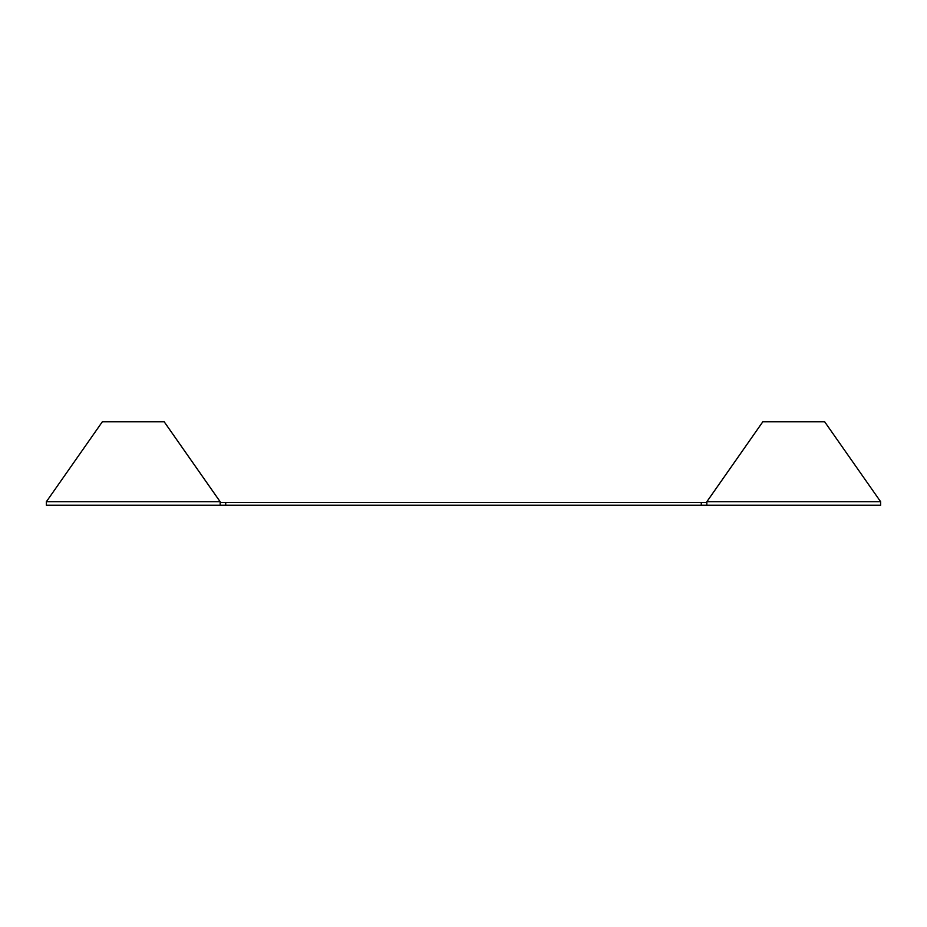 <?xml version="1.0" encoding="UTF-8"?>
<svg xmlns="http://www.w3.org/2000/svg" width="927" height="927" viewBox="0 0 927 927"><rect width="100%" height="100%" fill="white"/><g stroke="black" fill="none" stroke-linecap="round" stroke-linejoin="round"><path stroke-width="1.39" d="M220.162 505.215L220.162 501.739L164.183 421.785L102.329 421.785L46.35 501.739L46.35 505.215L706.837 505.215L706.837 501.739L762.817 421.785L824.671 421.785L880.65 501.739L880.65 505.215L706.837 505.215M220.162 502.434L706.837 502.434M225.725 505.215L225.725 502.434M701.275 505.215L701.275 502.434M220.162 501.739L46.35 501.739M880.65 501.739L706.837 501.739"/></g></svg>
